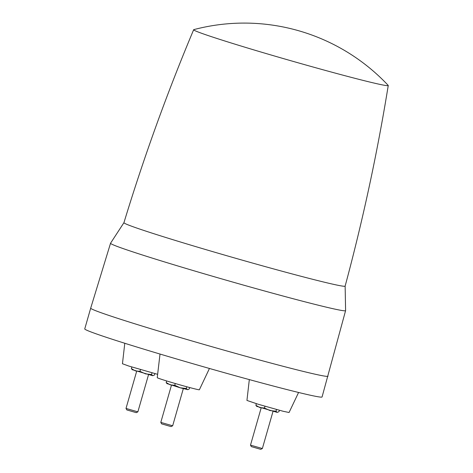 <?xml version="1.0" encoding="UTF-8"?>
<svg xmlns="http://www.w3.org/2000/svg" width="473" height="473" viewBox="0 0 473 473"><rect width="100%" height="100%" fill="white"/><g stroke="black" fill="none" stroke-linecap="round" stroke-linejoin="round"><path stroke-width="0.71" d="M388.173 85.359A101.216 3.004 -164 0 1 388.25 85.524A101.216 3.004 -164 0 1 266.943 53.786A101.216 3.004 -164 0 1 257.649 51.037A101.216 3.004 -164 0 1 193.658 29.728A101.216 3.004 -164 0 1 193.818 29.628A197.513 197.513 0 0 1 388.167 85.359M193.658 29.728C167.123 92.856 143.887 157.172 123.938 222.682A115.057 3.417 16 0 0 207.245 250.022A115.057 3.417 16 0 0 345.13 286.106C362.933 219.98 377.306 153.122 388.25 85.524M123.95 222.653L110.558 243.211A122.259 3.63 16 0 0 110.546 243.24A122.259 3.63 16 0 0 199.068 272.294A122.259 3.63 16 0 0 345.592 310.637A122.259 3.63 16 0 0 345.597 310.607L345.136 286.076M328.026 376.201L328.026 376.201A123.447 3.666 -164 0 1 180.083 337.486A123.447 3.666 -164 0 1 90.698 308.154A123.447 3.666 -164 0 1 90.698 308.148L84.75 328.906A123.447 3.666 -164 0 0 174.129 358.238A123.447 3.666 -164 0 0 322.072 396.959L345.592 310.637M160.016 354.052L157.243 377.685A21.912 0.65 16 0 0 173.112 382.888A21.912 0.65 16 0 0 199.37 389.764L209.444 368.473M166.644 380.942L166.183 382.556L170.209 384.851L174.768 385.288L180.272 387.813L187.822 389.675L189.265 388.966L189.673 387.547M175.27 383.52L174.768 385.288M166.183 382.556L167.081 383.733M167.395 383.721L180.272 387.813L186.309 388.487L187.521 389.651M160.802 422.383L161.63 423.873L171.031 426.599L172.663 425.789L160.802 422.383L171.451 385.241M186.309 388.487L186.8 386.772M249.318 379.6L246.941 400.43L258.205 404.255L283.185 411.279L289.068 412.503L298.581 392.478M256.342 403.688L255.875 405.302L256.78 406.473M257.093 406.461L277.213 412.391L278.964 411.705L279.366 410.286M250.501 445.123L251.323 446.613L260.729 449.338L262.361 448.528L250.501 445.123L261.149 407.98M255.875 405.302L259.902 407.59L264.46 408.028L269.965 410.552L276.001 411.226L277.213 412.391M276.001 411.226L276.492 409.517M264.46 408.028L264.969 406.266M124.783 343.262L122.454 363.749L128.81 366.055L157.568 374.309M131.849 367.007L131.388 368.621L132.292 369.791M132.6 369.78L152.726 375.71L154.47 375.024L154.878 373.605M126.013 408.441L126.835 409.931L136.242 412.657L137.874 411.847L126.007 408.435L136.662 371.299M131.388 368.621L135.414 370.909L139.973 371.346L145.477 373.871L151.514 374.545L152.726 375.71M151.514 374.545L152.004 372.836M139.973 371.346L140.475 369.584M110.546 243.24L90.698 308.148M172.669 425.783L183.317 388.64M262.367 448.522L273.016 411.38M137.874 411.841L148.528 374.699"/></g></svg>
